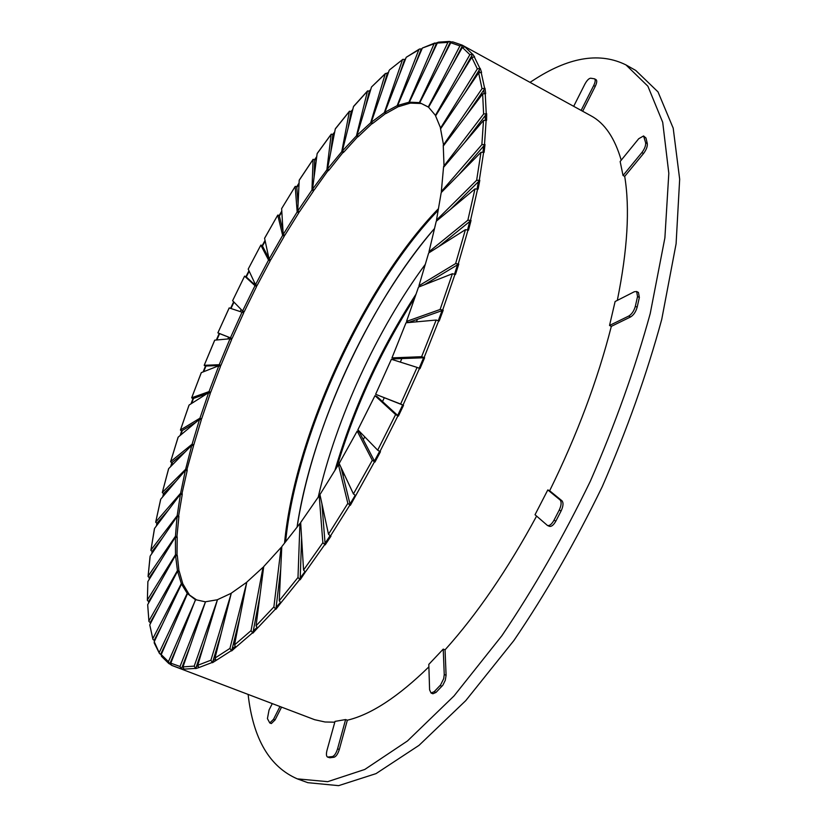 <?xml version="1.0" encoding="UTF-8"?>
<svg xmlns="http://www.w3.org/2000/svg" width="827" height="827" viewBox="0 0 827 827"><rect width="100%" height="100%" fill="white"/><g stroke="black" fill="none" stroke-linecap="round" stroke-linejoin="round"><path stroke-width="1.24" d="M530.004 82.349L536.568 78.162C570.744 56.722 600.536 52.308 625.977 64.919L647.882 86.194L662.706 122.313L668.816 173.277L664.887 237.876L650.229 313.536C635.177 368.325 615.216 424.199 590.364 481.159C563.259 537.074 533.787 588.555 501.958 635.622L454.002 695.962L407.473 740.951L364.79 769.451L327.699 781.67L297.296 778.858C269.499 766.794 253.114 738.707 248.141 694.618M625.977 64.919L635.736 70.44L658.003 91.89L673.199 128.154L679.67 179.19L676.093 243.8L661.734 319.387C646.848 374.083 627.021 429.823 602.263 486.627C575.21 542.378 545.748 593.683 513.867 640.563L465.777 700.614L419.02 745.354L376.037 773.617L338.615 785.65L307.84 782.683L297.296 778.858M416.074 294.092C380.451 348.922 353.398 407.69 334.914 470.398M318.23 497.13C336.144 418.421 377.174 329.239 425.295 264.351M434.537 228.469C369.514 302.992 311.365 429.316 297.058 527.161M285.635 541.726C295.901 436.087 364.583 286.866 438.165 210.337M438.455 208.662C364.066 285.274 294.319 436.842 284.55 543.122M414.772 297.803C380.854 350.71 354.855 407.235 336.765 467.4M400.63 404.031L403.028 405.085L419.496 368.428L417.087 367.405L400.63 404.031L375.623 394.293L391.388 359.269L417.087 367.405M462.19 45.134L452.565 41.826L450.767 42.735L459.936 45.898L462.19 45.134L465.105 46.901L462.365 47.408L469.87 54.654L472.651 54.137L474.615 56.918L471.772 57.383L477.334 68.879L480.229 68.403L481.583 72.466L478.647 72.848L482.017 88.675L485.004 88.282L485.676 93.616L482.648 93.906L483.609 114.012L486.679 113.723L486.596 120.329L483.506 120.463L481.862 144.673L484.994 144.539L484.115 152.323L480.994 152.282L476.641 180.276L479.805 180.317L478.109 189.156L474.977 188.907L467.865 220.189L471.039 220.437L468.537 230.164L465.405 229.689L455.625 263.586L458.768 264.082L455.481 274.471L452.4 273.747L440.098 309.484L443.189 310.228L439.178 321.031L436.17 320.049L421.615 356.706L424.623 357.729L419.992 368.666L419.496 368.428M403.524 405.313L402.666 404.982L397.684 415.443L398.397 416.095L403.524 405.313L403.028 405.085M398.397 416.095L395.606 414.575L377.691 450.177L379.965 451.501L397.901 415.867M374.962 462.055L372.315 460.288L353.429 493.936L339.163 463.461L357.181 431.084L359.342 432.045L374.962 462.055L380.461 451.718L379.965 451.501M341.044 467.482L350.338 505.338L374.466 461.828M350.338 505.338L347.847 503.354L328.495 534.211L330.459 535.989L349.842 505.121M321.92 503.746L325.187 544.879L330.955 536.196L330.459 535.989M325.187 544.879L322.861 542.698L303.561 570.061L305.359 572.026L324.691 544.673M301.607 537.943L300.16 579.768L305.359 572.026M300.16 579.768L297.999 577.453L279.226 600.764L280.86 602.873L299.674 579.572M280.735 568.914L275.877 609.344L280.86 602.873M275.877 609.344L273.882 606.915L256.05 625.812L257.538 628.024L275.391 609.148M259.957 595.626L252.886 633.141L257.538 628.024M252.886 633.141L251.046 630.639L234.517 644.936L235.86 647.21L252.411 632.955M239.933 617.231L231.632 650.942L235.86 647.21M231.632 650.942L229.937 648.409L214.999 658.054L216.198 660.37L231.167 650.756M221.254 633.131L212.477 662.716L216.198 660.37M212.477 662.716L210.906 660.194L197.756 665.29L198.852 667.585L212.012 662.541M204.455 643.013L195.679 668.609L198.852 667.585M195.679 668.609L194.211 666.128L183.005 666.872L183.987 669.136L195.224 668.433M189.931 646.828L181.392 668.898L183.987 669.136M181.392 668.898L180.028 666.49L170.817 663.171L171.53 665.29L180.948 668.733M177.97 644.76L169.711 663.978L171.034 664.867M169.711 663.978L168.429 661.662L161.244 654.622L161.482 656.338L168.977 663.668M168.749 637.172L160.655 654.291L161.131 655.005M160.655 654.291L159.59 653.661L154.246 641.7L154.235 643.003L159.466 653.485M171.716 665.384L314.663 719.707L325.042 721.992L334.801 722.188M345.614 719.562L337.571 748.838C336.155 753.304 334.418 755.888 332.361 756.581L327.564 757.077C326.262 756.291 326.076 754.028 327.006 750.296L335.018 721.392L345.614 719.562L347.34 720.214C371.003 714.6 398.19 696.81 428.893 666.851M443.231 649.112L444.244 674.532L443.696 678.657L440.553 685.014L434.185 691.682L431.043 693.026L429.595 689.811L428.81 664.381L443.231 649.112L445.05 649.846C477.065 614.244 507.571 569.658 536.589 516.1M547.805 489.925L560.055 499.911C561.709 501.906 561.43 505.287 559.238 510.073L553.987 520.235C551.712 524.246 549.542 526.003 547.464 525.476L535.028 514.735L547.805 489.925L549.655 490.762C577.019 435.126 597.57 380.327 611.318 326.365L609.53 325.466L615.112 301.524L634.33 291.735L636.635 291.517L637.545 296.542L635.332 306.29C634.02 310.89 631.828 314.146 628.778 316.038L609.53 325.466M617.314 300.397C627.538 249.847 629.998 208.507 624.705 176.378L623.031 175.479L620.147 161.503L638.713 138.729L643.571 135.959L645.618 142.647C645.918 145.521 644.667 148.839 641.855 152.581L623.031 175.479M621.211 160.2C614.75 137.944 604.692 123.161 591.047 115.842L462.655 45.392M162.319 624.612L154.173 640.325L154.473 641.214M154.173 640.325L152.964 639.416L149.759 624.892L152.892 639.209M158.65 607.69L150.204 622.576L150.369 623.703M150.204 622.576L148.953 621.501L147.682 604.682L148.922 621.304M157.626 587.077L148.622 601.539L148.653 602.955M148.622 601.539L147.371 600.381L147.878 581.567L147.361 600.206M159.073 563.445L149.305 577.691L149.191 579.448M149.305 577.691L148.064 576.512L150.121 556.788M162.805 537.488L152.116 551.475L151.817 553.656M152.116 551.475L150.886 550.317L154.453 529.011M168.574 509.835L156.892 523.315L156.375 525.993M156.892 523.315L155.683 522.219L160.655 499.622M176.141 481.097L163.508 493.605L162.723 496.841M163.508 493.605L162.299 492.572L168.584 468.981M185.258 451.811L171.809 462.696L170.703 466.552M171.809 462.696L170.589 461.745L178.084 437.421M195.668 422.504L181.661 430.929L180.183 435.447M181.661 430.929L180.431 430.061L189.021 405.251M207.132 393.6L192.929 398.614L191.037 403.814M192.929 398.614L191.678 397.828L201.271 372.77M205.478 366.03L204.207 365.338L214.741 340.166L230.02 338.77L231.653 339.515L220.871 365.451L205.478 366.03L203.132 371.923M219.196 333.477L217.883 332.857L229.213 307.923L243.748 312.761L232.087 338.501L219.196 333.477L216.343 340.021M233.659 301.793L230.578 308.347M248.968 270.729L245.95 276.673L244.596 276.125L232.604 300.718L244.596 276.125M265.043 240.409L262.231 245.557L260.836 245.092L248.203 269.106L260.836 245.092M281.79 211.102L279.206 215.475L277.769 215.082L264.609 238.207M299.064 183.067L296.748 186.695L295.239 186.375L281.635 208.621L295.249 186.375M316.751 156.572L314.694 159.528L313.071 159.477L311.965 190.014L297.73 211.102L299.198 180.286L313.071 159.477M334.708 131.927L332.909 134.284L331.182 134.336L326.882 169.824L312.534 189.207L317.134 153.636L331.182 134.336M352.767 109.464L351.217 111.304L349.387 111.449L341.758 151.692L327.451 169.101L335.286 128.971L349.387 111.449M370.754 89.533L369.411 90.929L367.477 91.166L356.427 135.917L342.326 151.052L353.48 106.642L367.477 91.166M388.442 72.507L385.237 73.861L370.692 122.778L356.975 135.37L371.509 86.99L385.237 73.861M405.623 58.81L404.61 59.534L402.925 59.317M422.008 48.855L419.537 49.01L418.813 49.775L397.177 105.66L384.855 112.276L406.212 57.301L418.813 49.775M449.33 41.443L438.548 42.146L434.061 43.79L408.931 102.238L397.642 105.463L422.359 48.049L434.061 43.79M451.563 41.95L449.495 41.453L447.883 42.384L419.392 102.61L409.355 102.186L437.318 43.056L447.883 42.384M424.623 357.729L394.107 358.877L391.967 357.884L406.005 322.788L436.17 320.049M443.189 310.228L408.641 322.427L406.522 321.414L418.514 287.093L452.4 273.747M420.261 286.411L418.948 285.77L428.655 253.01L465.405 229.689M429.906 252.225L428.986 251.77L436.242 221.295L474.977 188.907M437.194 220.509L436.48 220.158L441.204 192.588L480.994 152.282M441.918 191.864L441.339 191.564L443.52 167.374L483.506 120.463M444.058 166.754L443.272 146.059L482.648 93.906M443.644 145.562L440.564 128.867L478.647 72.848M440.812 128.505L435.602 115.925L471.772 57.383M435.736 115.708L428.582 107.231L462.365 47.408M428.603 107.2L419.754 102.703L450.767 42.735M421.253 103.499L411.153 103.137L409.355 102.186M434.919 42.963L422.359 48.049M410.833 102.961L399.41 106.394L397.642 105.463M419.351 49.103L406.212 57.301M399.09 106.218L386.591 113.185L384.855 112.276M389.579 69.85L402.935 59.306M386.261 113.01L372.946 123.233L371.22 122.344L389.166 70.419M385.465 73.458L371.509 86.99M372.595 123.058L358.68 136.238L356.975 135.37M353.956 106.083L353.48 106.642M358.308 136.052L344.001 151.91L342.326 151.052M343.598 151.703L329.115 169.938L327.451 169.101M328.66 169.711L314.177 190.034L312.534 189.207M313.65 189.765L313.619 190.83L299.374 211.908L297.73 211.102M298.723 211.588L298.816 212.766L284.839 235.281L283.206 234.486L281.635 208.621M264.692 238.145L277.769 215.082M283.961 234.858L284.292 236.191L270.708 259.885L269.085 259.109L264.588 238.321M269.354 259.233L270.181 260.836L257.135 285.46L255.502 284.695L248.203 269.106M245.95 276.673L256.628 286.442L244.213 311.748L242.59 310.993L232.604 300.718M232.087 338.501L217.915 332.868M220.871 365.451L219.227 364.717L204.259 365.307M201.333 372.626L218.824 365.741L220.468 366.475L210.668 392.349L209.19 392.866M210.668 392.349L209.014 391.616L191.75 397.756M189.104 405.044L208.652 392.629L210.306 393.363L201.602 418.927L200.506 419.589M201.602 418.927L199.938 418.204L180.513 429.947M178.177 437.132L199.617 419.196L201.281 419.92L193.787 444.916L192.908 445.619M193.787 444.916L192.102 444.192L170.693 461.58M168.687 468.599L191.833 445.164L193.518 445.877L186.602 470.728M187.326 470.015L185.62 469.302L162.412 492.344M160.779 499.126L185.403 470.232L187.109 470.945L181.744 494.639M182.343 493.946L180.617 493.223L155.817 521.92M154.577 528.381L180.451 494.101L182.178 494.825L178.446 517.02M178.942 516.368L177.185 515.655L151.031 549.934M150.225 555.992L177.092 516.472L178.849 517.185L176.833 537.571M177.236 536.981L175.448 536.258L148.229 576.005M147.878 581.567L175.417 536.992L177.205 537.715L176.999 555.92M177.319 555.413L175.51 554.679L147.526 599.72M147.682 604.682L175.541 555.331L177.36 556.064L179.045 571.726M179.283 571.323L177.443 570.578L149.087 620.612M149.759 624.892L177.557 571.126L179.397 571.87L183.046 584.627M183.201 584.338L181.33 583.593L153.016 638.237M154.246 641.7L181.516 584.027L183.387 584.761L189.052 594.272M189.135 594.106L187.222 593.352L159.446 652.079M195.627 599.699L168.429 661.662M205.458 601.911L180.028 666.49M217.377 599.978L194.211 666.128M231.167 593.662L210.906 660.194M246.642 582.839L229.937 648.409M263.596 567.487L263.048 567.27L251.046 630.639M281.738 547.732L281.087 547.464L273.882 606.915M300.749 523.822L299.943 523.481L297.999 577.453M320.287 496.169L319.212 495.714L322.861 542.698M340.073 465.405L338.439 464.691L347.847 503.354M353.429 493.936L355.548 495.507M377.691 450.177L357.874 429.771L374.982 395.657L377.122 396.64L397.684 415.443L402.666 404.982L375.623 394.293M421.615 356.706L391.967 357.884M440.098 309.484L406.522 321.414M455.625 263.586L418.948 285.77M458.768 264.082L424.406 284.777M467.865 220.189L428.986 251.77M471.039 220.437L438.61 246.694M476.641 180.276L436.48 220.158M479.805 180.317L450.26 209.582M481.862 144.673L441.339 191.564M484.994 144.539L458.933 174.631M483.609 114.012L443.561 166.496M486.679 113.723L464.319 142.978M482.017 88.675L443.21 145.335M485.004 88.282L466.263 115.604M477.334 68.879L440.419 128.299M480.229 68.403L464.784 93.234M469.87 54.654L435.374 115.511M472.651 54.137L460.029 76.384M428.624 107.159L419.754 102.703M459.936 45.898L428.283 106.983M462.603 45.361L452.276 65.281M421.222 103.582L419.392 102.61M450.426 41.846L441.876 59.926M410.74 103.189L408.931 102.238M436.48 43.283L429.244 60.133M398.945 106.59L397.177 105.66M421.108 49.31L414.834 65.529M386.095 113.506L384.348 112.596L371.22 122.344M402.439 59.926L384.348 112.596M404.61 59.534L399.079 75.65M372.408 123.678L370.692 122.778M387.284 73.541L382.415 89.947M358.122 136.786L356.427 135.917M369.411 90.929L365.245 107.841M343.443 152.55L341.758 151.692M351.217 111.304L347.929 128.723M328.546 170.662L326.882 169.824M332.909 134.284L330.779 152.023M313.619 190.83L311.965 190.014M314.694 159.528L314.084 177.164M298.816 212.766L297.172 211.96L283.206 234.486M295.198 186.53L297.172 211.96M296.748 186.695L298.092 203.607M284.292 236.191L282.658 235.395L269.085 259.109M277.748 215.196L282.658 235.395M279.206 215.475L282.979 230.857M270.181 260.836L268.558 260.06L255.502 284.695M260.836 245.164L268.558 260.06M262.231 245.557L268.94 258.448M256.628 286.442L255.005 285.677L242.59 310.993M244.627 276.166L255.005 285.677M242.115 312.006L230.454 337.757M230.02 338.77L219.227 364.717M218.824 365.741L209.014 391.616M208.652 392.629L199.938 418.204M199.617 419.196L192.102 444.192M191.833 445.164L185.62 469.302M185.403 470.232L180.617 493.223M180.451 494.101L177.185 515.655M177.092 516.472L175.448 536.258M175.417 536.992L175.51 554.679M175.541 555.331L177.443 570.578M177.557 571.126L181.33 583.593M181.516 584.027L187.222 593.352M196.619 599.916L187.491 593.652L195.151 599.513M161.244 654.622L187.491 593.652M170.817 663.171L195.492 599.668L205.086 601.767M183.005 666.872L205.51 601.767L216.984 599.823M197.756 665.29L217.48 599.668L230.733 593.497M214.999 658.054L231.291 593.166L246.167 582.653M234.517 644.936L246.777 582.146L263.048 567.27M256.05 625.812L263.71 566.598L281.087 547.464M279.226 600.764L281.79 546.626L299.943 523.481M303.561 570.061L300.666 522.499L319.212 495.714M328.495 534.211L319.946 494.587L338.439 464.691M357.181 431.084L372.315 460.288M379.614 451.335L374.445 461.052L379.614 451.335M355.176 495.332L350.017 504.025L355.176 495.332M330.045 535.793L325.052 543.277L330.045 535.793M304.874 571.777L300.222 577.949L304.874 571.777M280.291 602.563L276.125 607.338L280.291 602.563M256.856 627.61L253.289 631.022L256.856 627.61M235.023 646.621L232.18 648.75L235.023 646.621M215.185 659.46L213.139 660.494L215.185 659.46M197.705 666.138L196.423 666.417L197.705 666.138M182.994 666.903L182.209 666.769L182.994 666.903M171.148 662.334L170.589 661.941L171.148 662.334M161.958 652.968L161.554 652.379L161.958 652.968M155.362 639.343L155.094 638.558L155.362 639.343M151.269 621.966L151.124 620.963L151.269 621.966M149.553 601.363L149.522 600.092L149.553 601.363M150.069 578.021L150.183 576.419L150.069 578.021M152.675 552.395L152.943 550.379L152.675 552.395M157.202 524.897L157.688 522.406L157.202 524.897M163.508 495.921L164.242 492.871L163.508 495.921M171.437 465.808L172.492 462.148L171.437 465.808M180.865 434.878L182.281 430.567L180.865 434.878M191.657 403.421L193.477 398.418L191.657 403.421M203.68 371.695L205.954 366.02L203.68 371.695M216.829 339.969L219.589 333.622L216.829 339.969M230.981 308.481L233.979 302.124L230.981 308.481M246.27 276.973L249.196 271.225L246.27 276.973M262.479 246.032L265.188 241.07L262.479 246.032M279.361 216.116L281.831 211.929L279.361 216.116M296.81 187.502L299.012 184.039L296.81 187.502M314.663 160.5L316.607 157.699L314.663 160.5M332.774 135.421L334.459 133.209L332.774 135.421M350.968 112.586L352.416 110.88L350.968 112.586M369.059 92.355L370.279 91.084L369.059 92.355M386.819 75.112L387.873 74.182L386.819 75.112M404.021 61.229L404.93 60.588L404.021 61.229M420.405 51.119L421.201 50.716L420.405 51.119M435.664 45.185L436.398 45.009L435.664 45.185M449.495 43.81L450.177 43.872L449.495 43.81M461.559 47.366L462.19 47.718L461.559 47.366M471.514 56.143L472.124 56.97L471.514 56.143M479.009 70.378L479.619 72.114L479.009 70.378M483.712 90.164L484.105 93.151L483.712 90.164M485.335 115.48L485.294 119.832L485.335 115.48M483.63 146.121L482.999 151.837L483.63 146.121M478.44 181.661L477.107 188.701L478.44 181.661M469.715 221.512L467.606 229.73L469.715 221.512M457.517 264.836L454.602 274.057L457.517 264.836M442.042 310.632L438.331 320.638L442.042 310.632M423.61 357.76L419.155 368.273L423.61 357.76M636.635 291.517L638.434 292.438L639.364 297.462L637.152 307.22C635.839 311.82 633.647 315.066 630.587 316.948L611.318 326.365M643.571 135.959L646.001 138.037L647.293 143.567C647.593 146.451 646.342 149.759 643.54 153.502L624.705 176.378M573.69 106.321L584.875 84.137C586.963 80.333 588.907 78.358 590.705 78.203L594.582 78.844C595.636 79.795 595.347 82.028 593.703 85.543L581.133 110.404M595.781 79.588L596.102 79.702C597.166 80.653 596.877 82.886 595.233 86.401L582.673 111.252M279.919 706.62L273.51 719.304L269.767 722.963L267.421 718.611L269.054 709.979L272.228 703.705M281.511 707.209L275.102 719.893L271.349 723.553L269.767 722.963M347.34 720.214L339.308 749.489C337.892 753.955 336.155 756.529 334.098 757.222L329.87 757.77L327.564 757.077M445.05 649.846L446.094 675.266L445.288 680.28L442.9 685.128L436.036 692.416L432.893 693.76L431.043 693.026M549.655 490.762L561.936 500.759C563.59 502.754 563.321 506.145 561.119 510.921L555.878 521.072C553.604 525.093 551.433 526.84 549.345 526.313L547.464 525.476M374.982 395.657L395.606 414.575M441.225 244.585L441.08 245.133M430.609 281.035L430.133 282.514M417.387 319.346L416.457 321.837M401.819 358.587L400.33 362.102M384.276 397.808L382.498 401.56M364.759 436.852L363.291 439.633M344.073 473.964L343.06 475.68M322.85 508.067L322.323 508.874M216.312 366.723L216.757 365.606M227.849 338.967L228.645 337.158M240.285 311.428L241.174 309.546M253.765 283.826L254.458 282.472M268.062 256.752L268.424 256.081M472.227 53.91L464.691 46.674M479.805 68.176L474.191 56.681M484.57 88.044L481.149 72.228M486.224 113.485L485.232 93.379M484.529 144.301L486.142 120.08M479.329 180.079L483.661 152.075M470.563 220.199L477.634 188.907M458.282 263.844L468.051 229.916M442.693 309.991L454.995 274.233M424.127 357.491L438.692 320.804M639.364 297.462L637.545 296.542M637.152 307.22L635.332 306.29M630.587 316.948L628.778 316.038M646.001 138.037L644.336 137.117M647.293 143.567L645.618 142.647M643.54 153.502L641.855 152.581M595.233 86.401L593.703 85.543M275.102 719.893L273.51 719.304M334.098 757.222L332.361 756.581M339.308 749.489L337.571 748.838M329.87 757.77L328.133 757.129M441.918 686.307L440.057 685.573M446.094 675.266L444.244 674.532M436.036 692.416L434.185 691.682M561.119 510.921L559.238 510.073M561.936 500.759L560.055 499.911M555.878 521.072L553.987 520.235M334.935 470.356C353.387 407.742 380.43 349.004 416.053 294.143M297.079 527.14C305.514 472.837 324.556 417.056 346.658 369.038C368.708 321.083 398.893 270.047 434.526 228.5M402.78 59.41L389.579 69.861M367.633 90.846L353.687 106.259M349.501 111.18L335.431 128.661M331.265 134.119L317.237 153.388M313.123 159.301L299.26 180.09M229.182 307.913L217.873 332.868M214.689 340.186L204.197 365.338M201.261 372.688L191.678 397.828M189.021 405.147L180.431 430.061M178.074 437.287L170.589 461.745M168.574 468.806L162.309 492.52M160.645 499.394L155.693 522.137M154.432 528.722L150.907 550.224M150.069 556.437L148.074 576.378M596.102 79.702L594.582 78.844"/></g></svg>
